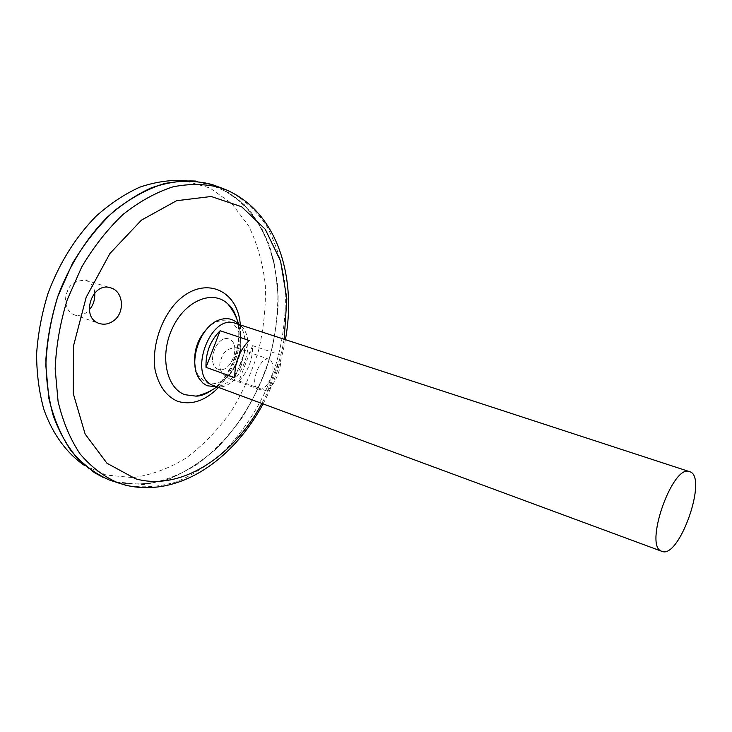 <?xml version="1.0" encoding="UTF-8"?>
<svg xmlns="http://www.w3.org/2000/svg" width="732" height="732" viewBox="0 0 732 732"><rect width="100%" height="100%" fill="white"/><g stroke="black" fill="none" stroke-linecap="round" stroke-linejoin="round"><path stroke-width="0.55" stroke-dasharray="3.66 2.75" d="M218.008 369.202C205.271 364.115 217.157 333.371 229.574 339.264C241.88 344.717 230.415 374.473 218.008 369.202C205.271 364.115 217.157 333.371 229.574 339.264C241.88 344.717 230.415 374.473 218.008 369.202M210.633 325.2L217.084 321.586C230.498 318.246 238.449 324.679 240.938 340.902C241.578 353.986 237.589 365.451 228.97 375.306C221.503 382.873 213.973 385.371 206.378 382.809L198.271 375.644L195.462 368.809M238.733 324.413C254.278 340.343 239.071 384.026 217.001 386.862M236.747 318.786C244.552 341.853 232.392 376.806 211.951 390.046M267.299 384.547C264.133 388.445 261.15 389.991 258.35 389.177C248.679 386.542 260.016 355.258 269.12 359.339C273.512 362.029 274.189 368.123 271.151 377.593L267.299 384.547M217.34 186.468L239.199 199.873C251.762 212.161 261.717 227.121 269.092 244.735C274.884 263.428 277.913 283.33 278.178 304.421C276.888 325.795 273.018 346.995 266.576 368.022C254.965 399.489 238.165 426.436 216.178 448.844C200.989 462.24 184.821 472.451 167.674 479.497C150.252 484.428 133.078 485.316 116.141 482.159L114.595 481.729M110.861 480.503L103.788 477.667L84.564 465.278C72.999 454.069 63.446 440.024 55.934 423.16C49.831 404.897 46.482 384.913 45.887 363.218C47.004 340.975 50.993 318.731 57.865 296.478C66.292 274.765 76.979 254.846 89.908 236.72L111.401 213.405C126.965 200.568 142.987 191.098 159.457 185.004C175.808 180.932 191.436 180.246 206.351 182.936L230.607 193.486L250.509 211.484C261.397 226.655 269.403 244.149 274.546 263.968L278.151 295.371C277.821 317.258 274.71 339.154 268.818 361.041C258.14 393.358 240.974 422.822 218.96 446.09C203.505 460.346 186.962 471.271 169.312 478.874C151.359 484.255 133.636 485.343 116.15 482.123L113.076 481.235M111.063 480.567L103.761 477.657L84.537 465.268C72.971 454.05 63.419 440.014 55.907 423.151C49.803 404.887 46.455 384.904 45.86 363.209C46.976 340.966 50.966 318.722 57.837 296.469C66.264 274.756 76.942 254.837 89.88 236.71L111.374 213.396C126.938 200.559 142.96 191.089 159.43 184.995C175.772 180.932 191.409 180.237 206.323 182.936L230.58 193.477L250.481 211.475C261.361 226.645 269.376 244.14 274.518 263.959L278.123 295.362C277.803 317.249 274.683 339.145 268.79 361.032C258.112 393.349 240.947 422.803 218.932 446.081C203.478 460.337 186.935 471.262 169.293 478.865C151.332 484.245 133.608 485.325 116.132 482.104L112.82 481.144M94.401 472.634L84.628 465.57L106.076 475.031L132.849 477.612C151.185 475.059 168.964 468.526 186.212 457.994C202.737 445.514 217.523 430.279 230.589 412.281C242.402 393.121 251.707 372.606 258.506 350.756C263.73 328.549 265.99 306.507 265.295 284.629C262.843 263.291 257.316 243.765 248.734 226.051L231.852 203.642L209.901 187.978L183.824 180.53L195.865 181.069L222.217 188.673L244.351 204.649L261.306 227.515C269.898 245.577 275.388 265.487 277.776 287.246C278.38 309.545 276.01 332.017 270.657 354.663C263.703 376.962 254.233 397.897 242.246 417.478C228.997 435.869 214 451.47 197.265 464.28C179.798 475.123 161.79 481.894 143.225 484.602L114.476 481.693M109.397 480.027L103.752 477.703M240.691 366.586C243.985 359.668 242.502 353.364 236.244 347.682C228.274 348.048 223.297 351.689 221.311 358.616C218.255 365.533 219.746 371.728 225.785 377.19C233.718 376.998 238.687 373.457 240.691 366.586M94.739 292.946C94.282 286.971 91.299 282.753 85.79 280.283C75.606 280.319 69.403 284.226 67.17 292.004C64.535 296.908 64.196 311.008 74.289 314.842C79.129 316.059 83.375 315.099 87.026 311.96L89.249 309.81M235.393 323.324C262.998 331.047 240.142 396.726 213.707 385.645M238.943 380.96L267.317 391.199C276.65 381.271 281.253 369.285 281.125 355.24L252.558 345.614C252.824 359.467 248.285 371.252 238.943 380.96L252.558 345.614M234.816 377.712L249.182 340.453M267.317 391.199L281.125 355.24M240.325 324.935C241.633 348.752 234.386 369.587 218.566 387.448M284.162 339.245C280.182 361.855 272.734 383.248 261.818 403.433M229.18 191.07C243.802 199.314 256.163 210.725 266.256 225.3C274.903 241.295 280.905 259.073 284.272 278.654C287.356 309.297 283.833 340.279 273.704 371.609C262.193 402.444 245.714 428.925 224.276 451.031C209.48 464.28 193.724 474.492 177.025 481.656C160.061 486.817 143.289 488.079 126.709 485.462M228.97 375.306C236.683 365.14 240.672 353.666 240.938 340.902M198.271 375.644L198.976 378.343M217.084 321.586L219.307 319.911M216.928 386.871C237.333 370.612 244.589 349.777 238.687 324.358M236.939 319.253C243.637 341.652 231.55 376.394 212.381 389.799M285.416 339.657C281.326 362.239 273.878 383.65 263.062 403.89M74.289 314.842L99.259 323.443M85.79 280.283L110.852 287.914M225.785 377.19L258.35 389.177M236.244 347.682L269.12 359.339"/><path stroke-width="1.1" d="M195.462 368.809C192.58 351.506 197.64 336.967 210.633 325.2M217.001 386.862L206.991 385.737L202.883 383.065L198.976 378.343C187.813 361.937 200.376 325.841 219.307 319.911C227.076 317.267 233.545 318.768 238.733 324.413M211.951 390.046C206.726 393.551 201.419 395.582 196.011 396.131L184.958 394.713C166.045 388.152 159.356 354.81 172.679 327.561C185.681 300.12 213.277 289.35 228.009 304.1L228.045 304.137C231.934 307.916 234.835 312.802 236.747 318.786M212.381 389.799C206.204 394.1 200.742 396.213 195.984 396.131L195.984 396.131C203.588 394.457 210.569 391.373 216.928 386.871M113.46 320.863C108.876 324.12 104.145 324.981 99.259 323.443C79.934 317.77 92.012 280.96 110.852 287.914C123.507 291.254 125.309 312.784 113.46 320.863M114.595 481.729L109.333 480C95.069 473.696 82.332 464.006 71.132 450.939C61.131 436.043 53.701 418.503 48.852 398.327L45.842 365.744C46.729 342.695 50.728 319.6 57.828 296.469L72.322 263.703C84.418 243.381 98.326 225.822 114.027 211.036C130.36 198.235 147.068 189.094 164.16 183.622C181.051 180.337 197.045 180.648 212.152 184.555L217.34 186.468M113.076 481.235L110.861 480.503M112.82 481.144L111.063 480.567M114.476 481.693L109.397 480.027M103.752 477.703L94.401 472.634L77.555 458.607C67.582 446.74 59.502 432.53 53.317 415.968C48.413 398.272 45.951 379.222 45.933 358.799C47.388 337.964 51.35 317.185 57.801 296.46C69.147 265.945 86.193 238.65 106.817 217.614C121.064 204.823 135.859 194.913 151.185 187.895C166.521 182.625 181.417 180.346 195.865 181.069M84.628 465.57C67.024 453.538 52.86 434.524 44.012 409.883C39.144 392.553 36.673 373.915 36.6 353.959C37.982 333.6 41.816 313.314 48.111 293.084C59.53 262.825 75.533 237.186 96.121 216.178C110.111 203.697 124.66 194.035 139.757 187.182C154.864 182.039 169.55 179.825 183.824 180.53M89.249 309.81C93.266 305.39 95.096 299.763 94.739 292.946M661.655 551.251C643.547 546.401 672.708 463.402 689.608 471.664C708.338 476.23 679.397 559.385 661.874 551.342L661.655 551.251M661.874 551.342L213.378 385.517C187.081 377.163 209.837 312.921 235.393 323.324L689.608 471.664M220.149 330.745L249.182 340.453C239.291 350.619 234.496 363.035 234.816 377.712L206.003 367.336C205.546 352.87 210.258 340.673 220.149 330.745L206.003 367.336M218.566 387.448C205.18 400.935 191.436 405.519 177.364 401.209C166.054 396.076 158.624 385.618 155.074 369.843C151.954 348.469 159.439 322.647 173.877 305.207C200.66 273.86 237.726 287.52 240.325 324.935M261.818 403.433C233.572 456.429 180.969 491.511 135.63 478.829L106.964 463.246L85.141 434.058L73.273 393.578L73.465 346.053L86.184 297.284L109.91 253.51L141.441 220.131L176.613 200.705L211.2 196.496L241.606 206.735L265.24 229.226L280.548 260.967L286.853 298.72L284.162 339.245M126.709 485.462L117.834 482.791C103.706 476.523 91.107 466.888 80.035 453.877C70.153 439.035 62.833 421.55 58.075 401.42L55.175 368.919C56.117 345.907 60.143 322.849 67.252 299.745L81.7 267.006C93.742 246.693 107.577 229.134 123.186 214.339C139.409 201.52 155.998 192.351 172.962 186.843C189.716 183.522 205.582 183.787 220.542 187.648L229.18 191.07M238.687 324.358C236.491 316.892 232.941 310.148 228.036 304.137M228.009 304.1C231.788 306.992 234.762 312.042 236.939 319.253M109.333 480L125.428 485.142C179.358 498.099 233.526 459.129 263.062 403.89M212.152 184.555L220.542 187.648C276.202 207.33 297.201 275.177 285.416 339.657"/></g></svg>
